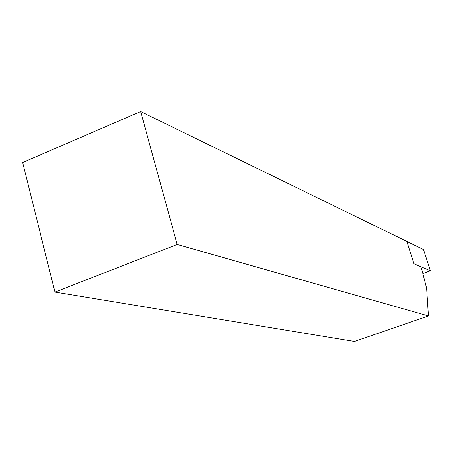 <?xml version="1.0" encoding="UTF-8"?>
<svg xmlns="http://www.w3.org/2000/svg" width="453" height="453" viewBox="0 0 453 453"><rect width="100%" height="100%" fill="white"/><g stroke="black" fill="none" stroke-linecap="round" stroke-linejoin="round"><path stroke-width="0.68" d="M54.938 292.083L22.65 162.514L140.651 111.54L406.839 241.409L413.963 263.754L420.854 266.721L422.026 270.39L426.624 288.318L428.419 315.956L354.427 341.46L54.938 292.083L177.174 244.444L428.419 315.956M140.651 111.54L177.174 244.444M406.839 241.409L423.51 249.546L430.35 270.809L413.963 263.754L406.839 241.409M422.825 273.493L430.35 270.809"/></g></svg>
